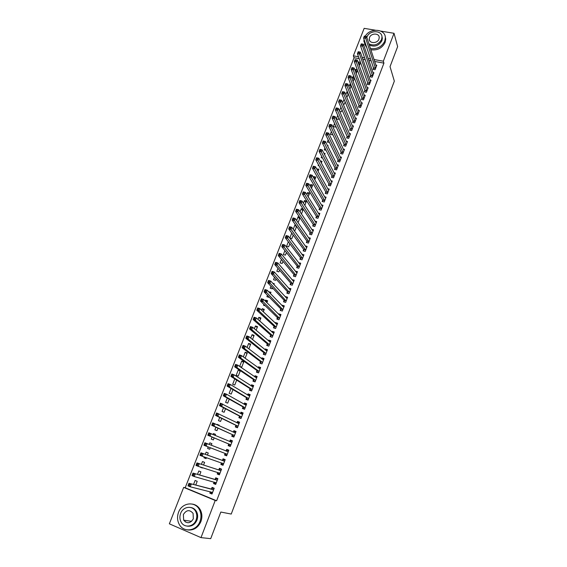 <?xml version="1.0" encoding="UTF-8"?>
<svg xmlns="http://www.w3.org/2000/svg" width="567" height="567" viewBox="0 0 567 567"><rect width="100%" height="100%" fill="white"/><g stroke="black" fill="none" stroke-linecap="round" stroke-linejoin="round"><path stroke-width="0.85" d="M359.18 58.677L354.049 57.749L185.189 487.755L183.68 487.386L215.219 500.463L200.994 537.615L169.356 523.816L183.68 487.386M354.049 57.749L353.354 55.828L364.156 28.35L375.297 30.193M380.726 31.093L394.022 33.29L397.644 46.607L390.032 66.644L394.341 81.131L231.237 514.056L220.825 512.044L210.718 538.65L200.994 537.615M355.169 70.747L355.715 69.344L357.245 69.628M356.218 73.582L357.493 70.308M370.62 75.617L370.152 76.829L372.193 77.211L373.915 72.718L372.916 72.533M349.86 89.054L351.363 86.035M348.932 86.708L349.903 84.228L350.718 84.384M364.829 90.656L364.354 91.882L366.402 92.279L368.146 87.743L367.09 87.538M343.113 103.959L344.275 104.193L345.168 101.918M342.638 102.825L344.063 99.253M358.982 105.845L358.5 107.078L360.548 107.496L362.313 102.91L361.207 102.691M337.748 115.342L336.316 118.999L338.336 119.424L338.91 117.964M353.071 121.175L352.596 122.429L354.644 122.855L356.423 118.234L355.261 117.993M331.383 131.636L330.313 134.365L332.34 134.804L332.588 134.173M347.11 136.668L346.621 137.923L348.684 138.376L350.477 133.706L349.244 133.436M324.948 148.093L324.253 149.879L326.06 150.29M327.414 145.506L328.102 145.662L327.832 146.357M341.086 152.303L340.597 153.579L342.659 154.047L344.474 149.327L343.17 149.036M318.448 164.735L318.13 165.55L319.008 165.755M320.22 160.886L322.006 161.304L321.347 162.998M335.005 168.101L334.509 169.391L336.571 169.873L338.407 165.11L337.018 164.784M313.459 177.499L313.813 176.606L315.847 177.095L314.791 179.81M328.86 184.055L328.364 185.359L330.433 185.856L332.283 181.043L330.802 180.689M306.79 194.58L307.583 192.546L309.625 193.049L308.165 196.806M322.658 200.172L322.148 201.483L324.225 202.008L326.089 197.146L324.508 196.749M300.042 211.845L301.297 208.642L303.232 209.138M301.467 213.979L303.302 209.251M316.386 216.452L315.876 217.778L317.952 218.316L319.845 213.405L318.137 212.965M293.727 229.989L295.081 230.351L296.612 226.424M293.224 229.295L294.946 224.893L295.669 225.085M310.057 232.895L309.539 234.235L311.623 234.795L313.53 229.833L311.687 229.344M288.341 241.804L286.59 246.276L288.646 246.843L289.843 243.782M303.657 249.508L303.139 250.855L305.223 251.436L307.151 246.425L305.145 245.872M281.445 259.445L280.091 262.911L282.153 263.499L282.997 261.323M297.193 266.292L296.669 267.652L298.759 268.255L300.708 263.187L298.589 262.67M274.485 277.27L273.528 279.722L275.59 280.332L276.086 279.056M277.05 275.115L277.447 275.562M290.665 283.245L290.134 284.62L292.232 285.244L294.195 280.126L292.019 279.722M267.44 295.294L266.894 296.704L268.956 297.335L269.091 296.98M268.772 291.885L270.955 292.211L270.416 293.593M284.067 300.375L283.535 301.772L285.633 302.409L287.618 297.236L285.52 296.605L285.385 296.952M260.324 313.516L260.948 314.097M261.614 310.213L262.209 308.696L264.279 309.341L263.308 311.815M277.405 317.683L276.859 319.093L278.964 319.753L280.97 314.529L278.872 313.877L278.68 314.366M254.37 328.747L255.455 325.975L257.524 326.642L256.121 330.242M270.672 335.175L270.119 336.6L272.231 337.28L274.258 332L272.153 331.326L271.905 331.957M247.049 347.486L248.637 343.439L250.706 344.126L248.856 348.875M263.861 352.851L263.308 354.29L265.42 354.992L267.468 349.662L265.363 348.96L265.058 349.74M239.657 366.417L241.74 367.125L243.817 361.789L241.74 361.087L239.657 366.417M256.986 370.712L256.426 372.165L258.538 372.895L260.614 367.501L258.495 366.785L258.141 367.714M236.673 380.124L234.773 378.919L232.668 384.306L234.752 385.036L236.673 380.11M250.033 388.764L249.466 390.238L251.585 390.982L253.683 385.539L251.564 384.795L251.146 385.872M227.296 398.055L225.609 402.379L227.693 403.137L229.245 399.154M243.009 407.014L242.435 408.495L244.561 409.268L246.673 403.761L244.554 402.995L244.079 404.236M219.727 417.432L218.465 420.65L220.563 421.437L221.74 418.411M235.907 425.456L235.326 426.951L237.453 427.752L239.593 422.181L237.467 421.394L236.928 422.791M212.072 437.022L211.25 439.12L213.348 439.928L214.142 437.887M213.064 434.478L213.426 433.557L215.517 434.357L215.127 435.357M228.728 444.096L228.14 445.612L230.273 446.435L232.435 440.807L230.308 439.992L229.72 441.509M206.097 458.519L203.957 457.789L206.062 458.618L206.423 457.675M203.957 457.789L204.29 456.931M205.304 454.351L206.154 452.161L208.252 452.99L207.43 455.11M223.051 465.216L220.882 464.472L223.015 465.316L225.198 459.631L223.065 458.795L222.477 460.326M220.882 464.472L221.47 462.941M197.479 474.366L198.811 470.971L200.909 471.822L199.669 475.004M215.772 484.154L213.539 483.545L215.68 484.409L217.884 478.661L215.751 477.797L215.155 479.349M213.539 483.545L214.092 482.106M185.189 487.755L216.615 500.774L383.937 63.128L374.624 61.456M371.144 60.825L368.855 60.414M365.276 59.769L362.852 59.337M212.101 493.708L209.833 493.155L211.98 494.034L214.198 488.251L212.058 487.379L211.463 488.938M209.833 493.155L210.364 491.787M193.538 484.466L195.105 480.455L197.21 481.312L195.757 485.033M219.422 474.664L217.218 473.984L219.358 474.841L221.555 469.122L219.415 468.271L218.827 469.809M217.218 473.984L217.799 472.481M202.447 467.874L200.286 467.194L202.384 468.037L202.525 467.69M201.405 464.33L202.49 461.545L204.595 462.381L203.56 465.025M226.665 455.825L224.518 455.017L226.651 455.847L228.827 450.191L226.694 449.369L228.827 450.191M224.518 455.017L225.106 453.494M226.113 450.893L226.694 449.369M209.726 449.22L207.614 448.426L209.712 449.248L210.307 447.717M207.614 448.426L208.202 446.916M209.18 444.422L209.804 442.834L211.895 443.649L211.278 445.244M232.328 434.747L231.747 436.257L233.873 437.065L236.028 431.473L233.895 430.672L233.328 432.146M215.907 427.199L214.872 429.864L216.963 430.658L217.955 428.12M216.927 424.591L219.124 425.115L218.961 425.526M239.465 416.206L238.891 417.702L241.018 418.481L243.144 412.946L241.018 412.174L240.514 413.485M223.518 407.716L222.044 411.493L224.135 412.266L225.503 408.757M246.532 397.864L245.958 399.338L248.084 400.104L250.189 394.625L248.07 393.874L247.623 395.029M231.045 388.452L229.146 393.321L231.23 394.065L232.973 389.607M253.52 379.713L252.953 381.173L255.072 381.91L257.156 376.495L255.037 375.765L254.654 376.772M236.17 375.333L238.253 376.063L240.344 370.698L238.268 369.975L236.17 375.333M260.43 361.76L259.877 363.206L261.989 363.915L264.052 358.557L261.94 357.848L261.607 358.698M245.107 358.209L247.276 352.936L245.192 352.242L243.356 356.934M267.277 343.992L266.724 345.423L268.836 346.111L270.87 340.81L268.765 340.122L268.496 340.824M250.72 338.095L252.053 334.686L254.129 335.359L252.499 339.534M274.045 326.408L273.5 327.825L275.605 328.491L277.624 323.247L275.519 322.58L275.307 323.14M258.006 319.455L258.843 317.314L260.912 317.967L259.729 321.007M280.743 309.008L280.204 310.411L282.309 311.056L284.308 305.861L282.203 305.216L282.047 305.634M263.889 304.38L263.549 305.259L265.37 305.826M265.2 301.027L265.554 300.12L267.624 300.751L266.873 302.679M287.377 291.785L286.845 293.174L288.943 293.805L290.914 288.66L288.716 288.32M270.969 286.257L270.218 288.192L272.28 288.809L272.599 287.993M272.755 283.266L274.265 283.713L273.939 284.549M293.94 274.747L293.408 276.115L295.506 276.724L297.462 271.636L295.315 271.175M277.972 268.333L276.816 271.295L278.879 271.891L279.552 270.168M300.432 257.879L299.915 259.232L301.998 259.821L303.94 254.789L301.85 254.214M284.903 250.6L283.351 254.569L285.407 255.15L286.427 252.528M306.867 241.181L306.35 242.527L308.434 243.094L310.347 238.105L308.427 237.587M293.224 235.107L291.75 233.087L289.822 238.02L291.87 238.579L293.231 235.078M313.232 224.652L312.715 225.985L314.798 226.531L316.691 221.598L314.926 221.137M297.654 222.009L298.27 222.172L299.964 217.82M296.647 220.549L298.129 216.743L299.482 217.097M319.526 208.295L319.023 209.613L321.099 210.137L322.977 205.254L321.333 204.836M303.423 203.192L304.451 200.569L306.492 201.087L304.819 205.367M325.763 192.093L325.26 193.397L327.336 193.914L329.193 189.073L327.662 188.705M310.135 186.019L310.702 184.558L312.743 185.055L311.481 188.287M331.943 176.061L331.44 177.351L333.509 177.847L335.352 173.055L333.92 172.722M315.174 173.119L315.408 173.53M316.769 169.03L318.93 169.179L318.073 171.383M338.052 160.185L337.563 161.467L339.626 161.942L341.447 157.201L340.101 156.889M321.709 156.393L321.198 157.697L322.559 158.009M323.842 153.189L325.061 153.466L324.6 154.656M344.105 144.465L343.616 145.733L345.679 146.194L347.479 141.495L346.217 141.218M328.173 139.843L327.294 142.104L329.399 142.345M350.101 128.9L349.619 130.155L351.668 130.594L353.461 125.952L352.263 125.697M334.573 123.464L333.325 126.668L335.345 127.1L335.756 126.051M356.033 113.492L355.559 114.732L357.607 115.158L359.372 110.551L358.238 110.324M339.683 111.458L341.313 111.791L342.043 109.92M339.463 110.955L340.902 107.255M361.909 98.233L361.434 99.459L363.482 99.87L365.233 95.306L364.156 95.093M346.501 96.489L347.224 96.638L348.273 93.952M345.792 94.746L346.976 91.719L347.408 91.804M367.728 83.115L367.26 84.334L369.301 84.724L371.038 80.209L370.01 80.018M352.057 78.707L352.816 76.765L353.999 76.992M353.128 81.506L354.432 78.154M373.497 68.146L373.029 69.358L375.063 69.727L376.786 65.262L375.801 65.077M358.259 62.831L358.599 61.959L360.456 62.299M359.287 65.708L360.534 62.512M394.022 33.29L383.342 61.201L374 59.528M370.506 58.897L368.21 58.493M364.624 57.848L362.185 57.409M358.5 56.75L353.354 55.828M383.937 63.128L383.342 61.201M216.615 500.774L215.219 500.463M195.041 510.477L196.147 511.689M211.888 443.663L209.804 442.834M232.399 440.899L230.308 439.992M215.488 434.442L213.426 433.557M235.964 431.636L233.895 430.672M219.068 425.271L217.033 424.329M239.501 422.422L237.467 421.394M243.023 413.251L241.018 412.174M246.532 404.136L244.554 402.995M250.019 395.071L248.07 393.874M253.484 386.049L251.564 384.795M256.929 377.076L255.037 375.765M240.139 371.236L238.268 369.975M260.366 368.153L258.495 366.785M243.583 362.398L241.74 361.087M263.775 359.272L261.94 357.848M247.014 353.602L245.192 352.242M265.583 350.165L267.17 350.441L265.363 348.96M250.423 344.849L248.637 343.439M270.466 341.582L268.765 340.122M253.818 336.146L252.053 334.686M273.755 332.772L272.153 331.326M257.198 327.492L255.455 325.975M277.043 324.019L275.519 322.58M260.558 318.874L258.843 317.314M280.318 315.316L278.872 313.877M263.896 310.305L262.209 308.696M283.585 306.655L282.203 305.216M267.227 301.779L265.554 300.12M286.845 298.044L285.52 296.605M270.53 293.295L268.893 291.587M290.091 289.482L288.823 288.036M293.323 280.963L292.104 279.517M296.548 272.486L295.372 271.033M299.752 264.059L298.618 262.599M302.948 255.667L301.85 254.2M296.399 226.963L294.946 224.893M299.56 218.855L298.129 216.743M302.707 210.789L301.297 208.642M305.84 202.766L304.451 200.569M308.951 194.779L307.583 192.546M312.048 186.834L310.702 184.558M315.132 178.924L313.813 176.606M318.2 171.057L316.896 168.704M345.154 101.954L344.034 99.253M348.074 94.455L346.976 91.719M350.98 86.999L349.903 84.228M353.879 79.578L352.816 76.765M356.756 72.186L355.715 69.344M359.627 64.836L358.599 61.959M210.534 491.83L211.002 492.914L212.214 493.41M214.128 488.449L212.845 488.116L214.064 488.612M189.739 484.579L188.839 484.211L188.435 485.239L189.343 485.607L189.739 484.579L191.242 484.225L190.236 486.791L187.975 485.855L188.981 483.29L213.603 489.81M212.575 492.475L190.236 486.791L189.343 485.607M188.839 484.211L188.981 483.29L211.229 489.016L212.845 488.116M188.435 485.239L187.975 485.855M214.191 482.134L214.687 483.332L215.899 483.821M217.785 478.931L216.523 478.555L217.735 479.051M193.758 474.331L192.858 473.962L192.454 474.983L193.361 475.352L193.758 474.331L195.254 473.984L194.247 476.535L191.993 475.621L192.993 473.069L217.289 480.206M216.275 482.857L194.247 476.535L193.361 475.352M192.858 473.962L192.993 473.069L214.921 479.42L216.523 478.555M192.454 474.983L191.993 475.621M217.834 472.488L218.352 473.799L219.571 474.288M221.421 469.462L220.18 469.058L221.392 469.54M197.755 464.132L196.848 463.771L196.451 464.791L197.351 465.153L197.755 464.132L199.237 463.806L198.237 466.343L195.984 465.443L196.976 462.906L220.96 470.66M219.946 473.296L198.237 466.343L197.351 465.153M196.848 463.771L196.976 462.906L218.6 469.88L220.18 469.058M196.451 464.791L195.984 465.443M199.974 521.434C201.42 517.395 201.278 513.553 199.527 509.903C195.367 500.852 182 502.419 178.562 512.263C176.996 516.572 177.237 520.634 179.285 524.447C183.687 532.93 196.65 531.095 199.974 521.434M187.741 529.961C193.701 530.506 198.089 527.707 200.895 521.576C202.341 517.543 202.192 513.716 200.449 510.08C198.641 506.707 195.976 504.715 192.461 504.098M190.696 507.486C193.283 507.883 195.254 509.315 196.6 511.767C197.89 514.411 198.003 517.203 196.947 520.137C194.871 524.638 191.646 526.637 187.28 526.148M196.09 520.003C197.146 517.061 197.032 514.262 195.743 511.618C192.716 505.14 183.113 506.303 180.639 513.383C179.519 516.466 179.682 519.372 181.128 522.115C184.282 528.295 193.68 526.998 196.09 520.003M183.368 514.553L183.665 520.137C187.117 523.965 190.335 523.525 193.326 518.819L193.085 513.376C189.654 509.421 186.415 509.811 183.368 514.553M184.346 520.244L185.409 522.023M370.442 48.556C377.02 49.372 381.797 46.912 384.759 41.185L385.354 37.819C385.546 28.747 369.967 27.556 365.283 36.168M370.839 49.783C377.409 50.598 382.172 48.152 385.128 42.433L385.723 39.073L385.22 36.593M381.91 36.338L382.335 38.251L381.903 40.704C378.784 45.856 374.581 47.295 369.294 45.02M368.926 43.879C374.227 46.161 378.437 44.715 381.556 39.548L381.988 37.096C382.115 29.952 369.308 29.987 366.941 37.075L366.821 37.401M369.521 37.514L369.245 39.158C369.202 43.709 377.431 43.687 378.947 39.109L379.224 37.514C379.295 32.921 371.045 32.943 369.521 37.514M364.496 43.921L366.821 47.77M364.035 39.343L363.894 41.356L366.417 46.544M221.456 462.892L222.002 464.323L223.214 464.798M225.042 460.043L223.816 459.603L225.028 460.078M201.724 453.997L200.817 453.643L200.42 454.656L201.328 455.01L201.724 453.997L203.192 453.685L202.206 456.208L199.953 455.322L200.938 452.799L224.61 461.162M223.604 463.785L202.206 456.208L201.328 455.01M200.817 453.643L200.938 452.799L222.257 460.383L223.816 459.603M200.42 454.656L199.953 455.322M227.239 454.323L225.078 453.416L225.631 454.897L226.843 455.365M225.928 450.956L227.438 450.198L228.643 450.666M205.672 443.926L204.765 443.571L204.375 444.578L205.275 444.932L205.672 443.926L207.132 443.628L206.147 446.137L203.9 445.258L204.878 442.749L228.246 451.715M227.211 454.245L206.147 446.137L205.275 444.932M204.878 442.749L204.765 443.571M204.375 444.578L203.9 445.258M230.436 446.009L229.238 445.52L230.443 445.981M229.67 441.537L231.031 440.85L232.243 441.31M229.238 445.52L228.6 443.897L207.82 435.258L208.798 432.763L231.853 442.324M209.592 433.904L211.044 433.62L210.066 436.115L207.82 435.258L208.302 434.563L209.202 434.903L209.592 433.904L208.691 433.564L208.302 434.563M230.861 444.911L210.066 436.115L209.202 434.903M208.798 432.763L208.691 433.564M234.008 436.725L232.824 436.193L234.036 436.654M233.356 432.16L234.61 431.551L235.822 432.004M232.824 436.193L232.208 434.549L211.718 425.307L212.689 422.833L235.447 432.975M213.497 423.946L214.936 423.677L213.965 426.157L211.718 425.307L212.207 424.605L213.107 424.938L213.497 423.946L212.597 423.606L212.207 424.605M234.454 435.555L213.965 426.157L213.107 424.938M212.689 422.833L212.597 423.606M237.559 427.483L236.396 426.916L237.601 427.369M237.02 422.833L238.168 422.302L239.38 422.748M236.396 426.916L235.787 425.25L215.595 415.42L216.566 412.953L239.019 423.684M238.948 423.719L238.31 423.478L238.948 423.719M217.374 414.045L218.805 413.79L217.841 416.256L215.595 415.42L216.091 414.697L216.991 415.03L217.374 414.045L216.474 413.712L216.091 414.697M238.034 426.249L217.841 416.256L216.991 415.03M216.566 412.953L216.474 413.712M241.088 418.29L239.94 417.695L241.152 418.134M240.663 413.563L241.712 413.095L242.917 413.541M239.94 417.695L239.352 416.001L219.45 405.589L220.414 403.137L242.57 414.442M221.229 404.2L222.654 403.959L221.697 406.411L219.45 405.589L219.946 404.852L220.847 405.185L221.229 404.2L220.329 403.874L219.946 404.852M241.592 416.986L221.697 406.411L220.847 405.185M220.414 403.137L220.329 403.874M244.604 409.147L243.477 408.516L244.682 408.956M244.285 404.349L245.235 403.945L246.439 404.377M243.477 408.516L242.889 406.801L223.285 395.809L224.241 393.378L226.481 394.178L246.106 405.242M225.064 394.412L226.481 394.178L225.524 396.617L223.285 395.809L223.788 395.064L224.681 395.39L225.064 394.412L224.171 394.086L223.788 395.064M245.128 407.779L225.524 396.617L224.681 395.39M224.241 393.378L224.171 394.086M248.105 400.054L246.985 399.388L248.19 399.82M247.885 395.192L248.736 394.845L249.941 395.27M246.985 399.388L246.418 397.651L227.098 386.092L228.047 383.668L230.287 384.461L249.622 396.099M228.877 384.681L230.287 384.461L229.337 386.885L227.098 386.092L227.601 385.333L228.501 385.652L228.877 384.681L227.984 384.362L227.601 385.333M248.651 398.622L229.337 386.885L228.501 385.652M228.047 383.668L227.984 384.362M251.493 390.947L250.479 390.309L251.684 390.734M251.465 386.077L253.421 386.212M250.479 390.309L249.919 388.544L230.889 376.424L231.832 374.014L234.065 374.794L253.116 387.006M232.668 375L234.065 374.794L233.122 377.211L230.889 376.424L231.393 375.652L232.293 375.964L232.668 375L231.775 374.688L231.393 375.652M252.152 389.515L233.122 377.211L232.293 375.964M231.832 374.014L231.775 374.688M254.718 381.789L253.952 381.279L255.157 381.697M255.022 377.02L256.886 377.197M253.952 381.279L253.406 379.493L234.653 366.814L235.596 364.418L237.828 365.183L256.596 377.955M236.439 365.375L237.828 365.183L236.893 367.586L234.653 366.814L235.17 366.027L236.063 366.339L236.439 365.375L235.546 365.07L235.17 366.027M255.639 380.45L236.893 367.586L236.063 366.339M235.596 364.418L235.546 365.07M257.978 372.703L257.411 372.292L258.609 372.703M258.559 368.018L260.331 368.231M257.411 372.292L256.879 370.485L238.402 357.26L239.338 354.878L241.57 355.629L260.055 368.954M240.188 355.807L241.57 355.629L240.635 358.018L238.402 357.26L238.92 356.459L239.813 356.763L240.188 355.807L239.295 355.509L238.92 356.459M259.098 371.435L240.635 358.018L239.813 356.763M239.338 354.878L239.295 355.509M261.267 363.674L262.046 363.766M262.082 359.067L263.761 359.308M260.848 363.362L260.331 361.526L242.13 347.755L243.059 345.388L245.284 346.132L263.492 360.002M243.916 346.295L245.284 346.132L244.363 348.499L242.13 347.755L242.648 346.947L243.548 347.245L243.916 346.295L243.023 345.998L242.648 346.947M262.549 362.469L244.363 348.499L243.548 347.245M243.059 345.388L243.023 345.998M264.569 354.708L265.469 354.871M264.272 354.467L263.761 352.617L245.83 338.308L246.758 335.955L248.984 336.678L266.915 351.093M247.623 336.833L248.984 336.678L248.062 339.038L245.83 338.308L246.362 337.485L247.255 337.776L247.623 336.833L246.73 336.543L246.362 337.485M265.973 353.553L248.062 339.038L247.255 337.776M246.758 335.955L246.73 336.543M267.879 345.799L268.871 346.019M269.063 341.313L270.565 341.61M267.674 345.629L267.177 343.751L249.515 328.91L250.437 326.571L252.662 327.287L270.324 342.234M251.309 327.421L252.662 327.287L251.748 329.633L249.515 328.91L250.047 328.073L250.94 328.364L251.309 327.421L250.416 327.138L250.047 328.073M269.382 344.679L251.748 329.633L250.94 328.364M250.437 326.571L250.416 327.138M271.182 336.94L272.252 337.216M272.521 332.51L273.939 332.836M271.054 336.833L270.572 334.934L253.18 319.568L254.094 317.237L256.319 317.945L273.712 333.424M254.973 318.066L256.319 317.945L255.405 320.27L253.18 319.568L253.718 318.718L254.611 319.001L254.973 318.066L254.08 317.789L253.718 318.718M272.777 335.855L255.405 320.27L254.611 319.001M254.094 317.237L254.08 317.789M274.485 328.137L275.619 328.463M275.959 323.757L277.291 324.097M274.421 328.08L273.946 326.16L256.823 310.277L257.73 307.959L259.955 308.654L277.079 324.657M258.616 308.767L259.955 308.654L259.048 310.971L256.823 310.277L257.361 309.412L258.254 309.695L258.616 308.767L257.73 308.491L257.361 309.412M276.15 327.074L259.048 310.971L258.254 309.695M257.73 307.959L257.73 308.491M279.51 318.342L277.383 317.591L277.773 319.377L278.964 319.753M279.382 315.054L280.637 315.415M277.383 317.591L260.451 301.034L261.352 298.731L263.57 299.411L280.431 315.939M262.245 299.511L263.57 299.411L262.67 301.715L260.451 301.034L260.99 300.163L261.883 300.432L262.245 299.511L261.352 299.241L260.99 300.163M279.488 318.25L261.883 300.432M261.352 298.731L261.352 299.241M282.791 306.414L283.954 306.768M281.097 310.681L280.651 308.753L264.052 291.842L264.952 289.553L267.17 290.226L283.769 307.264M265.845 290.311L267.17 290.226L266.27 292.515L264.052 291.842L264.598 290.963L265.491 291.232L265.845 290.311L264.959 290.042L264.598 290.963M282.848 309.653L265.491 291.232M264.952 289.553L264.959 290.042M286.222 297.852L287.263 298.171M284.407 302.034L283.982 300.12L267.638 282.706L268.531 280.431L270.743 281.083L287.086 298.632M269.431 281.161L270.743 281.083L269.849 283.365L267.638 282.706L268.184 281.813L269.077 282.075L269.431 281.161L268.545 280.899L268.184 281.813M286.172 301.013L269.077 282.075M268.531 280.431L268.545 280.899M289.617 289.34L290.552 289.617M287.696 293.43L287.285 291.523L271.196 273.62L272.089 271.352L274.3 271.997L290.382 290.049M272.996 272.061L274.3 271.997L273.414 274.265L271.196 273.62L271.756 272.713L272.642 272.968L272.996 272.061L272.11 271.806L271.756 272.713M289.475 292.416L272.642 272.968M272.089 271.352L272.11 271.806M292.983 280.856L293.819 281.104M290.97 284.868L290.58 282.983L274.74 264.576L275.626 262.33L277.837 262.96L293.663 281.501M276.54 263.017L277.837 262.96L276.951 265.214L274.74 264.576L275.3 263.662L276.186 263.917L276.54 263.017L275.654 262.762L275.3 263.662M292.763 283.861L276.186 263.917M275.626 262.33L275.654 262.762M296.328 272.422L297.073 272.635M294.23 276.356L293.855 274.478L278.269 255.589L279.148 253.35L281.352 253.973L296.931 273.01M280.07 254.016L281.352 253.973L280.474 256.213L278.269 255.589L278.829 254.661L279.715 254.909L280.07 254.016L279.184 253.768L278.829 254.661M296.031 275.349L279.715 254.909M279.148 253.35L279.184 253.768M299.638 264.024L300.312 264.215M297.477 267.886L297.115 266.015L281.771 246.652L282.649 244.42L284.854 245.036L300.184 264.555M283.571 245.064L284.854 245.036L283.982 247.262L281.771 246.652L282.338 245.709L283.224 245.958L283.571 245.064L282.692 244.816L282.338 245.709M299.284 266.887L283.224 245.958M282.649 244.42L282.692 244.816M302.934 255.667L303.536 255.837M300.701 259.459L300.354 257.602L285.258 237.757L286.129 235.546L288.334 236.141L303.416 256.142M287.058 236.163L288.334 236.141L287.462 238.36L285.258 237.757L285.832 236.808L286.711 237.049L287.058 236.163L286.179 235.922L285.832 236.808M302.523 258.46L286.711 237.049M286.129 235.546L286.179 235.922M306.201 247.347L306.74 247.495M303.912 251.075L303.579 249.232L288.723 228.919L289.588 226.715L291.792 227.303L306.634 247.772M290.531 227.31L291.792 227.303L290.928 229.507L288.723 228.919L289.298 227.955L290.184 228.189L290.531 227.31L289.645 227.076L289.298 227.955M305.748 250.082L290.184 228.189M289.588 226.715L289.645 227.076M309.454 239.076L309.929 239.203M307.108 242.733L306.782 240.897L292.175 220.124L293.033 217.926L295.237 218.508L309.83 239.451M293.975 218.501L295.237 218.508L294.372 220.698L292.175 220.124L292.749 219.153L293.635 219.379L293.975 218.501L293.096 218.274L292.749 219.153M308.951 241.748L293.635 219.379M312.679 230.84L313.097 230.946M310.284 234.433L309.979 232.612L295.605 211.371L296.463 209.195L298.66 209.762L313.012 231.166M297.406 209.747L298.66 209.762L297.803 211.945L295.605 211.371L296.187 210.392L297.065 210.619L297.406 209.747L296.527 209.521L296.187 210.392M312.133 233.455L297.065 210.619M315.89 222.64L316.258 222.739M313.452 226.176L313.154 224.362L299.015 202.674L299.865 200.505L302.062 201.058L316.18 222.93M300.822 201.037L302.062 201.058L301.212 203.234L299.015 202.674L299.603 201.682L300.482 201.902L300.822 201.037L299.943 200.81L299.603 201.682M315.309 225.198L300.482 201.902M316.599 217.962L316.315 216.162L302.409 194.02L303.253 191.866L305.45 192.411L319.334 214.73M304.217 192.376L305.45 192.411L304.599 194.566L302.409 194.02L302.998 193.021L303.877 193.234L304.217 192.376L303.338 192.156L302.998 193.021M318.463 216.991L303.877 193.234M319.731 209.79L319.455 207.997L305.783 185.409L306.627 183.269L308.817 183.8L322.467 206.572M307.59 183.758L308.817 183.8L307.973 185.948L305.783 185.409L306.378 184.403L307.25 184.615L307.59 183.758L306.712 183.538L306.378 184.403M321.602 208.819L307.25 184.615M322.843 201.661L322.588 199.875L309.143 176.847L309.979 174.714L312.169 175.238L325.586 198.457M310.95 175.182L312.169 175.238L311.333 177.379L309.143 176.847L309.738 175.827L310.61 176.039L310.95 175.182L310.071 174.976L309.738 175.827M324.728 200.69L310.61 176.039M325.947 193.567L325.699 191.795L312.481 168.335L313.31 166.209L315.5 166.726L328.69 190.377M314.288 166.663L315.5 166.726L314.664 168.853L312.481 168.335L313.076 167.3L313.955 167.513L314.288 166.663L313.409 166.457L313.076 167.3M327.839 192.603L313.955 167.513M329.03 185.522L328.796 183.758L315.805 159.866L316.627 157.754L318.81 158.257L331.801 182.29M317.612 158.179L318.81 158.257L317.988 160.369L315.805 159.866L316.4 158.824L317.279 159.022L317.612 158.179L316.733 157.98L316.4 158.824M330.93 184.558L317.279 159.022M332.106 177.506L331.872 175.756L319.108 151.439L319.93 149.341L322.113 149.83L334.856 174.345M320.915 149.745L322.113 149.83L321.291 151.935L319.108 151.439L319.71 150.39L320.582 150.588L320.915 149.745L320.043 149.546L319.71 150.39M334.006 176.55L320.582 150.588M335.161 169.54L334.941 167.797L322.396 143.054L323.211 140.97L325.387 141.452L337.911 166.393M324.204 141.353L325.387 141.452L324.572 143.543L322.396 143.054L322.999 141.998L323.87 142.189L324.204 141.353L323.325 141.162L322.999 141.998M337.067 168.583L323.87 142.189M338.201 161.609L337.989 159.873L325.664 134.719L326.479 132.643L328.654 133.117L340.958 158.476M327.471 133.011L328.654 133.117L327.839 135.194L325.664 134.719L326.273 133.649L327.145 133.84L327.471 133.011L326.599 132.82L326.273 133.649M340.115 160.659L327.145 133.84M341.228 153.721L341.029 151.991L328.917 126.427L329.725 124.357L331.901 124.825L343.985 150.602M330.724 124.705L331.901 124.825L331.085 126.895L328.917 126.427L329.526 125.35L330.398 125.534L330.724 124.705L329.852 124.52L329.526 125.35M343.148 152.771L330.398 125.534M344.24 145.868L344.049 144.153L332.149 118.177L332.957 116.122L335.125 116.575L346.997 142.764M333.956 116.448L335.125 116.575L334.317 118.631L332.149 118.177L332.765 117.093L333.637 117.27L333.956 116.448L333.091 116.263L332.765 117.093M346.168 144.925L333.637 117.27M347.231 138.057L347.054 136.342L335.366 109.97L336.167 107.928L338.336 108.368L349.995 134.96M337.174 108.233L338.336 108.368L337.535 110.416L335.366 109.97L335.983 108.878L336.855 109.055L337.174 108.233L336.309 108.056L335.983 108.878M349.166 137.115L336.855 109.055M350.215 130.282L350.045 128.581L338.57 101.805L339.364 99.771L341.532 100.21L352.979 127.199M340.377 100.061L341.532 100.21L340.732 102.244L338.57 101.805L339.186 100.699L340.058 100.876L340.377 100.061L339.513 99.884L339.186 100.699M352.157 129.34L340.058 100.876M353.184 122.55L353.021 120.849L341.752 93.683L342.546 91.663L344.708 92.088L355.941 119.481M343.559 91.932L344.708 92.088L343.914 94.115L341.752 93.683L342.376 92.57L343.248 92.74L343.559 91.932L342.695 91.762L342.376 92.57M355.126 121.607L343.248 92.74M356.14 114.853L355.984 113.166L344.92 85.603L345.707 83.59L347.869 84.008L358.897 111.791M346.728 83.845L347.869 84.008L347.082 86.028L344.92 85.603L345.551 84.483L346.416 84.653L346.728 83.845L345.863 83.675L345.551 84.483M358.082 113.91L346.416 84.653M359.074 107.191L358.925 105.512L348.074 77.566L348.854 75.567L351.016 75.971L361.838 104.144M349.882 75.801L351.016 75.971L350.229 77.977L348.074 77.566L348.705 76.439L349.57 76.602L349.882 75.801L349.017 75.638L348.705 76.439M361.03 106.256L349.57 76.602M362.001 99.572L361.859 97.893L351.207 69.571L351.987 67.579L354.141 67.976L364.765 96.539M353.014 67.799L354.141 67.976L353.361 69.975L351.207 69.571L351.838 68.437L352.702 68.593L353.014 67.799L352.157 67.636L351.838 68.437M363.957 98.637L352.702 68.593M364.914 91.989L364.779 90.316L354.325 61.619L355.105 59.634L357.26 60.024L367.671 88.962M356.14 59.833L357.26 60.024L356.48 62.009L354.325 61.619L354.963 60.471L355.828 60.626L356.14 59.833L355.275 59.677L354.963 60.471M366.87 91.053L355.828 60.626M369.769 83.505L359.584 54.085L360.357 52.114L370.57 81.428M367.813 84.44L367.685 82.775L357.43 53.702L358.202 51.732L358.068 52.547L358.932 52.703L359.237 51.909L358.379 51.76M358.932 52.703L359.584 54.085L357.43 53.702L358.068 52.547M360.357 52.114L359.237 51.909M372.661 75.999L362.667 46.203L363.433 44.24L373.455 73.93M370.698 76.928L370.57 75.269L360.513 45.828L361.285 43.872L361.158 44.665L362.022 44.814L362.327 44.028L361.47 43.879M362.022 44.814L362.667 46.203L360.513 45.828L361.158 44.665M363.433 44.24L362.327 44.028M375.531 68.522L365.736 38.365L366.502 36.408L376.325 66.467M373.561 69.45L373.447 67.806L363.589 37.996L364.354 36.047L364.234 36.827L365.091 36.975L365.396 36.189L364.538 36.047M365.091 36.975L365.736 38.365L363.589 37.996L364.234 36.827M366.502 36.408L365.396 36.189M212.547 492.404L212.079 492.213M213.369 489.888L211.229 489.016M213.525 489.853L211.385 488.981M216.247 482.786L215.63 482.538M217.062 480.284L214.921 479.42M217.218 480.249L215.077 479.391M219.918 473.218L219.025 472.864M220.733 470.73L218.6 469.88M220.889 470.702L218.756 469.852M223.575 463.707L221.931 463.055M224.39 461.226L222.257 460.383M224.539 461.198L222.406 460.361M228.175 451.75L226.042 450.928M230.833 444.84L228.699 444.018M230.734 444.719L228.6 443.897M231.783 442.359L229.947 441.658M234.426 435.477L232.3 434.669M234.334 435.357L232.208 434.549M238.005 426.171L235.879 425.378M237.913 426.044L235.787 425.25M241.563 416.908L239.444 416.128M241.478 416.78L239.352 416.001M242.506 414.47L242.024 414.293M245.107 407.701L242.981 406.929M245.015 407.567L242.889 406.801M246.043 405.27L245.653 405.136M248.63 398.544L246.503 397.786M248.537 398.41L246.418 397.651M252.131 389.43L250.012 388.686M252.046 389.295L249.919 388.544M255.611 380.365L253.499 379.635M255.526 380.23L253.406 379.493M259.076 371.35L256.964 370.627M258.991 371.208L256.879 370.485M262.528 362.384L260.409 361.675M262.443 362.242L260.331 361.526M265.951 353.468L263.839 352.766M265.873 353.319L263.761 352.617M269.36 344.594L267.255 343.9M269.282 344.438L267.177 343.751M272.755 335.763L270.65 335.09M272.677 335.614L270.572 334.934M276.129 326.989L274.024 326.316M276.058 326.826L273.946 326.16M279.411 318.094L277.313 317.435M282.827 309.561L280.729 308.916M282.756 309.398L280.651 308.753M286.151 300.921L284.053 300.283M286.08 300.758L283.982 300.12M289.453 292.324L287.356 291.693M289.383 292.154L287.285 291.523M292.742 283.769L290.651 283.153M292.678 283.599L290.58 282.983M296.017 275.257L293.926 274.648M295.946 275.08L293.855 274.478M299.27 266.788L297.179 266.192M299.206 266.61L297.115 266.015M302.509 258.368L300.418 257.779M302.445 258.191L300.354 257.602M305.726 249.983L303.643 249.409M305.663 249.806L303.579 249.232M308.937 241.648L306.846 241.081M308.873 241.464L306.782 240.897M312.119 233.356L310.043 232.796M312.063 233.165L309.979 232.612M315.295 225.099L313.218 224.553M315.238 224.915L313.154 224.362M318.448 216.892L316.372 216.353M318.392 216.7L316.315 216.162M321.588 208.72L319.519 208.188M321.532 208.528L319.455 207.997M324.714 200.59L322.644 200.073M324.657 200.392L322.588 199.875M327.825 192.504L325.756 191.993M327.769 192.305L325.699 191.795M330.915 184.452L328.846 183.956M330.866 184.254L328.796 183.758M333.998 176.45L331.929 175.954M333.942 176.245L331.872 175.756M337.06 168.484L334.991 168.002M337.004 168.279L334.941 167.797M340.108 160.553L338.045 160.078M340.058 160.348L337.989 159.873M343.134 152.665L341.079 152.204M343.085 152.459L341.029 151.991M346.153 144.819L344.098 144.358M346.104 144.606L344.049 144.153M349.159 137.008L347.103 136.555M349.109 136.796L347.054 136.342M352.142 129.233L350.087 128.794M352.1 129.021L350.045 128.581M355.119 121.501L353.064 121.069M355.07 121.281L353.021 120.849M358.075 113.804L356.026 113.379M358.032 113.584L355.984 113.166M361.016 106.142L358.968 105.731M360.973 105.923L358.925 105.512M363.95 98.523L361.902 98.119M363.908 98.304L361.859 97.893M366.863 90.94L364.822 90.543M366.821 90.713L364.779 90.316M369.762 83.392L367.721 83.002M369.727 83.165L367.685 82.775M372.654 75.886L370.612 75.503M372.611 75.652L370.57 75.269M375.524 68.409L373.49 68.033M375.489 68.175L373.447 67.806M213.49 489.874L211.349 488.995M217.189 480.27L215.049 479.406M220.861 470.716L218.727 469.866M199.527 509.903L200.449 510.08M196.6 511.767L195.743 511.618M191.611 521.335L183.665 520.137M385.354 37.819L385.723 39.073M382.335 38.251L381.988 37.096M369.79 40.874L369.245 39.158M224.518 461.212L222.384 460.376M228.154 451.764L226.027 450.935M231.775 442.359L230.167 441.75"/></g></svg>
